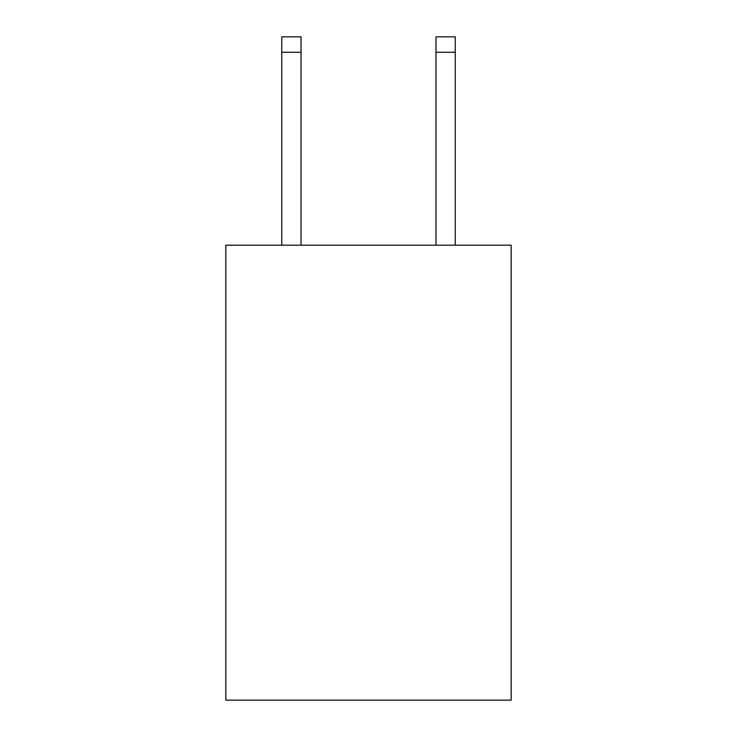 <?xml version="1.0" encoding="UTF-8"?>
<svg xmlns="http://www.w3.org/2000/svg" width="737" height="737" viewBox="0 0 737 737"><rect width="100%" height="100%" fill="white"/><g stroke="black" fill="none" stroke-linecap="round" stroke-linejoin="round"><path stroke-width="1.11" d="M511.156 245.2L511.156 700.15L225.844 700.15L225.844 245.2L511.156 245.2M301.028 245.2L301.028 52.272L281.755 52.272L281.755 36.85L301.028 36.85L301.028 52.272M281.755 245.2L281.755 52.272M455.245 245.2L455.245 36.85L435.972 36.85L435.972 245.2M435.972 52.272L455.245 52.272"/></g></svg>

